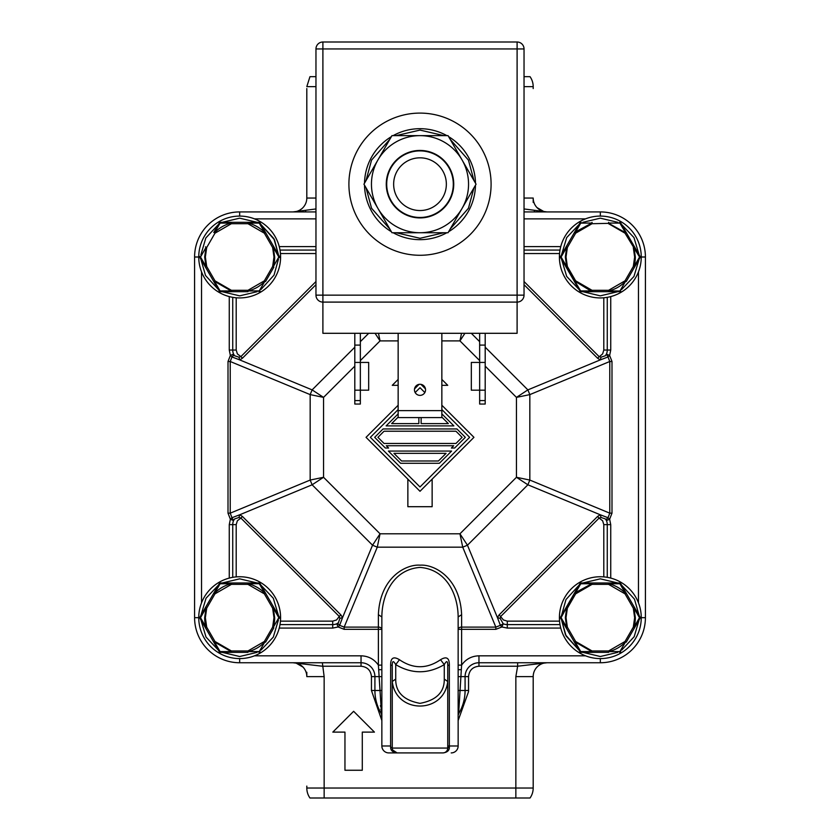 <?xml version="1.0" encoding="UTF-8"?>
<svg xmlns="http://www.w3.org/2000/svg" width="840" height="840" viewBox="0 0 840 840"><rect width="100%" height="100%" fill="white"/><g stroke="black" fill="none" stroke-linecap="round" stroke-linejoin="round"><path stroke-width="1.26" d="M475.482 185.199A55.482 55.482 0 0 1 448.613 231.725M446.859 232.733A55.482 55.482 0 0 1 393.141 232.733M391.387 231.725A55.482 55.482 0 0 1 364.518 185.199M606.606 519.12L606.438 520.569L605.388 518.931L601.083 517.493L600.201 514.752L608.002 517.724L609.767 513.167L611.993 513.167L609.63 519.215L608.002 517.724L606.606 519.12A3.465 2.195 -151.2 0 0 607.331 520.191L609.63 519.215L610.732 524.633L610.732 578.088M233.394 355.562L233.562 354.113L234.612 355.751L238.917 357.179L240.891 356.612L242.466 358.187L239.799 359.93L231.998 356.958L230.234 361.505L228.008 361.505L230.37 355.467L231.998 356.958L233.394 355.562A3.465 2.195 28.8 0 0 232.669 354.491L230.37 355.467L229.268 350.049L229.268 296.583M598.815 297.906A40.919 40.919 0 0 1 559.419 256.252A40.919 40.919 0 0 1 601.85 216.111A40.919 40.919 0 0 1 641.246 257.764A40.919 40.919 0 0 1 598.815 297.906M617.799 291.69L600.327 295.848L582.855 291.69M579.044 289.495L566.696 276.433L561.55 259.203M561.55 254.814L566.696 237.594L579.044 224.522M582.855 222.327L600.327 218.169L617.809 222.327M444.276 679.077L447.741 681.524C443.993 714.168 396.06 714.242 392.259 681.524L392.259 665.249C392.28 660.692 393.435 660.481 395.724 664.629L399.462 659.726C413.154 669.05 426.846 669.05 440.538 659.726L444.276 664.629C428.012 674.142 411.831 674.142 395.724 664.629L395.724 679.077C395.524 692.181 403.62 700.276 420 703.353C436.38 700.276 444.476 692.181 444.276 679.077L444.276 664.629C446.544 660.471 447.699 660.681 447.741 665.249L447.741 681.524L447.741 665.249L449.348 665.249L449.348 745.983L458.147 745.983L458.147 616.949C458.084 596.222 447.647 569.562 420 567.409C392.354 569.562 381.917 596.222 381.854 616.949L381.854 629.328A3.465 2.226 0 0 0 378.389 627.102L378.389 629.328L344.169 629.328L338.131 626.976L339.623 625.338L338.216 623.942A3.465 2.195 -61.2 0 0 337.144 624.666L338.131 626.976L332.714 628.078L279.248 628.078M280.56 258.521A40.919 40.919 0 0 1 239.673 297.927A40.919 40.919 0 0 1 198.776 255.497A40.919 40.919 0 0 1 239.673 216.09A40.919 40.919 0 0 1 280.56 258.521A40.919 40.919 0 0 0 239.673 216.09L239.673 211.922L315.966 211.922L239.673 211.922A45.087 45.087 0 0 0 194.586 257.009L194.586 617.673A45.087 45.087 0 0 0 239.673 662.75L239.673 658.591A40.919 40.919 0 0 1 198.755 616.917A40.919 40.919 0 0 1 241.185 576.775A40.919 40.919 0 0 1 280.581 618.429A40.919 40.919 0 0 1 239.673 658.591M278.46 259.192L274.029 275.111L260.957 289.495M218.379 289.495L205.517 275.499L200.886 259.192M559.44 616.15A40.919 40.919 0 0 1 600.327 576.744A40.919 40.919 0 0 1 641.225 619.185A40.919 40.919 0 0 1 600.327 658.591A40.919 40.919 0 0 1 559.44 616.15M561.54 615.489L565.971 599.571L579.044 585.186M621.621 585.186L634.484 599.172L639.114 615.489M222.201 582.992L239.673 578.833L257.145 582.992M260.957 585.186L273.305 598.248L278.45 615.478M278.45 619.868L273.305 637.087L260.957 650.15M257.145 652.344L239.673 656.513L222.191 652.344M511.55 798L530.04 798A17.336 17.336 -90 0 0 533.19 788.036L533.19 676.62A13.871 13.871 0 0 1 547.061 662.75L517.639 666.225L515.855 676.62L533.19 676.62A13.871 13.871 0 0 1 547.061 662.75M306.81 786.103L306.81 788.036A17.336 17.336 90 0 0 309.96 798L310.002 798M306.81 788.036L515.855 788.036L515.855 798L309.96 798M533.19 88.578L533.19 86.636A17.336 17.336 -90 0 0 530.04 76.681L524.034 76.681M621.033 223.514L626.22 232.491L625.023 233.184L608.611 223.713L608.611 222.327L608.779 223.052L619.899 223.115L619.553 222.327A1.386 1.386 0 0 1 620.75 223.02L619.899 223.115L625.517 232.712L608.706 223.367M566.16 267.173L567.357 266.48L566.16 267.173L579.904 290.997L560.69 257.702L581.112 291.69L592.043 291.69L575.148 281.316L575.642 280.822L567.357 266.48L566.024 256.977L567.357 247.538L566.16 246.845L566.685 247.349L560.69 257.702A1.386 1.386 0 0 1 560.69 256.316L579.904 223.02L560.69 256.316L566.696 266.668L565.331 256.998L566.685 247.349L567.357 247.538L575.642 233.195L574.445 232.491L591.875 223.041L592.043 223.713L575.642 233.195L575.148 232.701L580.766 223.115L579.904 223.02A1.386 1.386 0 0 1 581.112 222.327L580.766 223.115L591.875 223.041L592.043 222.327L592.043 223.713L608.611 223.346M420 255.276A71.096 71.096 0 0 1 348.905 184.18A71.096 71.096 0 0 1 420 113.096A71.096 71.096 0 0 1 491.096 184.18A71.096 71.096 0 0 1 420 255.276M420 395.378A5.544 5.544 0 0 1 414.456 389.834A5.544 5.544 0 0 1 420 384.279A5.544 5.544 0 0 1 425.544 389.834A5.544 5.544 0 0 1 420 395.378M420 217.917A33.737 33.737 0 0 1 386.264 184.18A33.737 33.737 0 0 1 420 150.444A33.737 33.737 0 0 1 453.737 184.18A33.737 33.737 0 0 1 420 217.917M420 150.896A33.296 33.296 0 0 1 453.296 184.18A33.296 33.296 0 0 1 420 217.476A33.296 33.296 0 0 1 386.705 184.18A33.296 33.296 0 0 1 420 150.896M420 157.826A26.355 26.355 0 0 1 446.355 184.18A26.355 26.355 0 0 1 420 210.536A26.355 26.355 0 0 1 393.645 184.18A26.355 26.355 0 0 1 420 157.826M485.195 347.204L527.877 389.886L529.83 394.611L516.453 397.383L527.877 389.886L600.201 359.93L601.083 357.179L605.399 355.74L606.438 354.113A10.405 10.405 0 0 0 607.268 350.049L607.268 297.339M601.083 517.493L599.109 518.07L597.534 516.495L600.201 514.752L527.877 484.796L529.83 480.06L529.83 394.611L609.767 361.505L608.013 356.969L600.201 359.93L597.534 358.187L524.034 284.687M381.854 720.531L371.448 690.49L371.448 676.62C370.797 670.341 367.332 666.876 361.043 666.225L322.361 666.225L292.94 662.75A13.871 13.871 0 0 1 306.81 676.62L306.81 672.273M306.81 88.578L306.81 198.051A13.871 13.871 0 0 1 292.94 211.922L315.966 208.95M524.034 208.95L547.061 211.922A13.871 13.871 0 0 1 533.19 198.051L533.19 202.409M379.082 669.69L381.854 669.69L379.082 669.69M458.147 669.69L460.919 669.69L458.147 669.69M231.389 582.992L258.877 582.992A1.386 1.386 0 0 1 260.096 583.684L248.115 583.706A34.996 34.996 0 0 1 264.863 593.365L265.555 593.155L264.359 593.849L264.863 593.365L258.888 582.992L247.947 582.992L247.958 584.377L247.947 582.992L231.389 582.992L231.389 584.377L214.977 593.849L214.484 593.365L220.101 583.779L219.251 583.684A1.386 1.386 0 0 1 220.447 582.992L220.101 583.779L231.221 583.706L231.389 582.992L220.447 582.992A1.386 1.386 0 0 0 219.251 583.684L213.78 593.155L214.484 593.365A34.996 34.996 0 0 1 231.221 583.706L231.389 584.377L247.958 584.377L264.359 593.849L272.643 608.202L273.84 607.509L273.294 608.013L274.669 617.683A34.996 34.996 0 0 1 273.315 627.333L272.643 627.144L273.977 617.704L272.643 608.202L273.294 608.013L278.806 617.673L279.31 616.98A1.386 1.386 0 0 1 279.31 618.366L278.806 617.673L273.315 627.333L273.84 627.837L272.643 627.144L264.359 641.487L264.863 641.97L259.234 651.567L260.096 651.651A1.386 1.386 0 0 1 258.888 652.344L259.234 651.567L248.126 651.63L247.958 652.344L220.447 652.344L231.389 652.344L231.221 651.63L220.101 651.567L220.447 652.344A1.386 1.386 0 0 1 219.251 651.651L220.101 651.567L214.484 641.97L231.221 651.63L231.389 650.958L231.389 652.344L247.958 652.344L247.958 650.958L264.359 641.487L264.863 641.97A34.996 34.996 0 0 1 248.126 651.63L247.958 650.958L231.389 650.958L214.977 641.487L206.692 627.144L205.496 627.837L206.031 627.333L200.529 617.673L206.031 608.002L206.692 608.202L205.359 617.642L206.692 627.144L206.031 627.333A34.996 34.996 0 0 1 204.666 617.652L206.031 608.002L205.496 607.509L206.692 608.202L214.977 593.849L213.78 593.155L200.025 616.98L200.025 618.366L213.78 642.18L214.977 641.487L213.78 642.18L219.251 651.651L200.025 618.366A1.386 1.386 0 0 1 200.025 616.98L205.496 607.509M579.904 583.684L560.69 616.98L566.696 627.333L565.331 617.652L566.685 608.002L567.357 608.202L575.642 593.849L574.445 593.155L591.875 583.706L592.043 584.377L575.642 593.849L575.148 593.365L580.766 583.779L579.904 583.684A1.386 1.386 0 0 1 581.112 582.992L580.766 583.779L591.875 583.706L592.043 582.992L619.553 582.992A1.386 1.386 0 0 1 620.75 583.684L619.553 582.992L608.611 582.992L608.779 583.706L619.899 583.779L625.517 593.365L625.023 593.849L608.611 584.377L608.779 583.706A34.996 34.996 0 0 1 625.517 593.365L626.22 593.155L625.023 593.849L633.308 608.202L634.505 607.509L633.958 608.013L635.334 617.683A34.996 34.996 0 0 1 633.969 627.333L633.308 627.144L634.641 617.704L633.308 608.202L633.958 608.013L639.471 617.673L633.969 627.333L634.505 627.837L633.308 627.144L625.023 641.487L625.517 641.97L619.899 651.567L620.75 651.651A1.386 1.386 0 0 1 619.553 652.344L619.899 651.567L608.79 651.63L608.622 652.344L581.112 652.344L592.043 652.344L591.875 651.63L580.766 651.567L581.112 652.344A1.386 1.386 0 0 1 579.904 651.651L580.766 651.567L575.148 641.97L591.875 651.63L592.043 650.958L592.043 652.344L608.622 652.344L608.611 650.958L625.023 641.487L625.517 641.97A34.996 34.996 0 0 1 608.79 651.63L608.611 650.958L592.043 650.958L575.642 641.487L567.357 627.144L566.16 627.837L574.445 642.18L575.642 641.487L574.445 642.18L579.904 651.651L560.69 618.366L574.445 642.18M231.389 222.327L258.877 222.327A1.386 1.386 0 0 1 260.096 223.02L258.888 222.327L247.947 222.327L248.115 223.041L259.234 223.115L264.863 232.712L264.359 233.195L247.958 223.713L248.115 223.041A34.996 34.996 0 0 1 264.863 232.712L265.555 232.491L264.359 233.195L272.643 247.538L273.84 246.845L273.294 247.349L274.669 257.029A34.996 34.996 0 0 1 273.315 266.668L272.643 266.48L273.977 257.04L272.643 247.538L273.294 247.349L278.806 257.009L279.31 256.316A1.386 1.386 0 0 1 279.31 257.702L278.806 257.009L273.315 266.668L273.84 267.173L272.643 266.48L264.359 280.822L264.863 281.316L259.234 290.903L260.096 290.997A1.386 1.386 0 0 1 258.888 291.69L259.234 290.903L248.126 290.976L247.958 291.69L220.447 291.69L231.389 291.69L231.221 290.976L220.101 290.903L220.447 291.69A1.386 1.386 0 0 1 219.251 290.997L220.101 290.903L214.484 281.316L231.221 290.976L231.389 290.304L231.389 291.69L247.958 291.69L247.958 290.304L264.359 280.822L264.863 281.316A34.996 34.996 0 0 1 248.126 290.976L247.958 290.304L231.389 290.304L214.977 280.822L213.78 281.526L214.977 280.822L206.692 266.48L205.496 267.173L206.031 266.668L204.666 256.998L206.031 247.349L206.692 247.538L205.359 256.977L206.692 266.48L206.031 266.668L200.529 257.009L200.025 257.702L219.251 290.997L200.025 257.702A1.386 1.386 0 0 1 200.025 256.316L200.529 257.009L206.031 247.349L205.496 246.845L206.692 247.538L214.977 233.195L214.484 232.712L220.101 223.115L219.251 223.02A1.386 1.386 0 0 1 220.447 222.327L220.101 223.115L231.221 223.041L231.389 223.713L214.977 233.195L214.484 232.712A34.996 34.996 0 0 1 231.221 223.041L231.389 222.327L231.389 223.713L247.958 223.713L247.947 222.327L220.447 222.327A1.386 1.386 0 0 0 219.251 223.02L213.78 232.491M580.766 290.903L591.875 290.976L592.043 290.304L592.043 291.69L619.553 291.69L625.517 281.316L625.023 280.822L626.22 281.526L625.517 281.316A34.996 34.996 0 0 1 608.79 290.976L620.75 290.997A1.386 1.386 0 0 1 619.553 291.69L581.112 291.69A1.386 1.386 0 0 1 579.904 290.997L580.766 290.903M574.445 281.526L575.642 280.822L592.043 290.304L608.611 290.304L608.622 291.69L608.611 290.304L625.023 280.822L633.308 266.48L634.641 257.04L633.308 247.538L634.505 246.845L633.969 247.349L635.334 257.029A34.996 34.996 0 0 1 633.969 266.668L634.505 267.173L633.308 266.48L633.969 266.668L639.975 256.316A1.386 1.386 0 0 1 639.975 257.702L625.023 233.184L626.22 232.491L639.944 256.252M574.445 593.155L560.69 618.366A1.386 1.386 0 0 1 560.69 616.98L566.16 607.509L567.357 608.202L566.024 617.642L567.357 627.144L566.16 627.837M608.611 584.377L608.611 582.992L592.043 582.992L592.043 584.377L608.611 584.377M634.505 627.837L639.975 618.366L639.975 616.98A1.386 1.386 0 0 1 639.975 618.366L626.22 642.18M260.096 583.684A1.386 1.386 0 0 0 258.888 582.992A1.386 1.386 0 0 1 260.096 583.684L279.31 616.98M265.555 593.155L279.279 616.917M273.84 627.837L265.555 642.18M592.043 582.992L581.112 582.992M620.75 583.684A1.386 1.386 0 0 0 619.553 582.992A1.386 1.386 0 0 1 620.75 583.684L639.975 616.98M626.22 593.155L639.944 616.917M260.096 223.02A1.386 1.386 0 0 0 258.888 222.327A1.386 1.386 0 0 1 260.096 223.02L279.31 256.316M265.555 232.491L279.279 256.252M273.84 267.173L265.555 281.526M258.888 652.344A1.386 1.386 0 0 0 259.035 652.344A1.386 1.386 0 0 1 258.888 652.344L260.096 651.651A1.386 1.386 0 0 1 260.012 651.777A1.386 1.386 0 0 0 260.096 651.651M639.692 258.195L635.492 265.461M619.553 222.327L619.542 222.327A1.386 1.386 0 0 1 620.75 223.02A1.386 1.386 0 0 0 619.553 222.327M619.553 652.344A1.386 1.386 0 0 0 619.7 652.344A1.386 1.386 0 0 1 619.553 652.344L620.75 651.651A1.386 1.386 0 0 1 620.676 651.777A1.386 1.386 0 0 0 620.75 651.651M579.904 651.651A1.386 1.386 0 0 0 581.112 652.344A1.386 1.386 0 0 1 579.904 651.651M324.104 798L328.451 798M218.379 650.15L206.031 637.087L200.897 619.868M200.897 615.478L206.031 598.248L218.379 585.186M447.741 681.524L447.741 748.062A4.851 4.851 0 0 1 442.89 752.913L397.11 752.913A4.851 4.851 0 0 1 392.259 748.062L390.611 747.023L390.653 665.249C390.526 657.92 393.456 656.072 399.462 659.726M395.724 679.077L392.259 681.524L392.259 747.149M393.939 453.358L446.061 453.358L438.428 460.992L401.572 460.992L393.939 453.358M377.916 437.336L384.027 431.235L455.973 431.235L462.084 437.336L455.973 443.447L384.027 443.447L377.916 437.336M625.233 230.78L639.975 256.316L639.975 257.702A1.386 1.386 0 0 0 640.038 257.576A1.386 1.386 0 0 1 639.975 257.702L626.22 281.526M639.114 619.847L634.179 636.699L621.621 650.16M579.044 650.16L566.118 636.048L561.54 619.847L565.477 634.82L579.044 650.16M534.576 211.922L534.23 210.326M534.377 203.658L533.82 202.178L534.366 203.648M536.97 207.575L543.858 211.554M544.142 211.617L544.813 211.743M305.781 210.315L305.424 211.922M295.774 211.638L293.57 211.911M296.394 211.491L297.077 211.291M297.759 211.06L299.271 210.389M299.512 210.273L301.193 209.202M315.966 76.681L309.96 76.681L306.81 86.636L309.96 76.681M305.623 671.013L306.18 672.504L305.634 671.024M303.03 667.107L296.142 663.127M295.858 663.065L295.187 662.938M374.43 732.113L362.292 732.113L362.292 770.259L344.957 770.259L344.957 732.113L332.819 732.113L353.63 711.302L374.43 732.113M544.226 663.044L546.43 662.771M543.606 663.191L542.924 663.39M542.241 663.621L540.729 664.283M540.488 664.409L538.808 665.48M392.658 750.005L397.11 752.913C392.731 752.441 390.569 750.477 390.611 747.023M445.589 752.105L446.208 751.601M258.888 291.69A1.386 1.386 0 0 0 259.035 291.68A1.386 1.386 0 0 1 258.888 291.69L260.096 290.997A1.386 1.386 0 0 1 260.012 291.113A1.386 1.386 0 0 0 260.096 290.997M219.251 290.997A1.386 1.386 0 0 0 220.447 291.69A1.386 1.386 0 0 1 219.251 290.997M449.348 745.983L447.741 745.983L449.348 745.983L449.39 747.023C449.463 750.456 447.29 752.42 442.89 752.913L388.794 752.913A6.941 6.941 0 0 1 381.854 745.983L390.653 745.983M449.39 747.023L447.741 748.062L447.741 747.138M388.416 451.07L400.628 463.281L439.373 463.281L451.584 451.07L388.416 451.07M374.682 437.336L385.361 448.024L388.605 448.024L386.316 445.736L453.684 445.736L451.395 448.024L454.64 448.024L465.318 437.336L456.929 428.946L383.072 428.946L374.682 437.336M398.149 413.868L386.127 425.891L453.873 425.891L441.851 413.868M441.851 417.113L448.35 423.602L421.144 423.602L421.144 417.575M418.856 417.575L418.856 423.602L391.65 423.602L398.149 417.113M619.553 291.69A1.386 1.386 0 0 0 619.7 291.68A1.386 1.386 0 0 1 619.553 291.69L620.75 290.997A1.386 1.386 0 0 1 620.676 291.113A1.386 1.386 0 0 0 620.75 290.997M579.904 290.997A1.386 1.386 0 0 0 581.112 291.69A1.386 1.386 0 0 1 579.904 290.997M200.886 254.835L205.821 237.972L218.379 224.522M222.18 222.327L239.673 218.169L257.156 222.327L239.694 218.169L222.18 222.327M260.957 224.522L273.882 238.634L278.46 254.835L274.522 239.862L260.957 224.522M458.147 745.983A6.941 6.941 0 0 1 451.206 752.913M392.259 665.249L390.653 665.249M440.538 659.726C446.523 656.05 449.453 657.899 449.348 665.249M381.685 716.562L378.389 665.123L381.854 665.123L381.854 670.73M381.854 676.62L374.913 676.62L374.913 690.49L381.854 690.49M381.854 674.594L381.854 673.008M621.621 224.522L633.969 237.594L639.103 254.814M639.103 259.203L633.969 276.433L621.621 289.495M458.147 666.151L458.147 665.123L461.612 665.123L458.63 713.738A45.087 45.087 0 0 0 465.087 690.49A45.087 45.087 0 0 1 458.64 713.716L458.147 715.501M458.147 676.347L458.147 675.696M517.639 662.75L517.639 666.225L478.957 666.225C472.668 666.865 469.203 670.341 468.552 676.62L468.542 691.646L458.147 720.531M381.854 710.241L381.854 712.572M381.854 711.848L381.854 710.43M381.854 705.736L381.854 705.086M381.854 701.957L381.854 700.266M338.216 623.942L336.767 623.784L337.144 624.666M280.004 624.603L332.714 624.603A10.405 10.405 0 0 0 336.767 623.784L338.415 622.724L339.843 618.429L339.266 616.455L340.851 614.87L342.584 617.537L339.623 625.338L344.169 627.102L378.389 627.102L378.389 614.712L381.854 616.949L381.854 745.983M234.602 518.942L233.562 520.569L231.987 517.713L239.799 514.752L238.917 517.493L234.602 518.942M354.806 366.135L323.547 397.383L323.547 477.288L310.17 480.06L310.17 394.611L312.123 389.886L323.547 397.383L310.17 394.611L230.234 361.505L230.234 513.167L310.17 480.06L312.123 484.796L372.54 545.212L342.584 617.537L339.843 618.429M378.389 614.712C379.953 577.584 405.794 564.039 420.094 565.173C434.459 564.081 460.12 577.93 461.612 614.712L461.612 627.102A3.465 2.226 0 0 0 458.147 629.328L461.612 629.328L461.612 627.102L495.831 627.102L500.378 625.349L497.417 617.537L500.157 618.429L503.233 623.784A10.405 10.405 0 0 0 507.286 624.603L559.997 624.603M560.752 628.078L507.286 628.078L501.879 626.976L500.378 625.349L503.233 623.784L501.879 626.976L495.831 629.328L461.612 629.328L461.612 665.123C465.843 659.138 471.629 656.029 478.957 655.82L478.957 662.75A13.871 13.871 0 0 0 465.087 676.62L465.087 690.49L458.147 690.49M607.268 577.343L607.268 524.633L603.803 524.633L602.626 520.769L599.109 518.07L500.735 616.455L500.157 618.429M478.957 666.225L478.957 662.75L600.327 662.75A45.087 45.087 0 0 0 645.414 617.673L645.414 257.009A45.087 45.087 0 0 0 600.327 211.922L547.061 211.922A13.871 13.871 0 0 1 533.19 198.051L524.034 198.051M315.966 198.051L306.81 198.051A13.871 13.871 0 0 1 292.94 211.922L315.966 211.922M381.854 715.501L381.36 713.716A45.087 45.087 0 0 1 374.913 690.49A45.087 45.087 0 0 0 381.854 714.525A45.087 45.087 0 0 1 374.913 690.49L371.448 690.49M344.169 629.328L344.169 627.102L377.276 547.176L462.725 547.176L467.46 545.212L497.417 617.537L499.149 614.87L597.534 516.495M361.043 666.225L361.043 662.75L239.673 662.75A45.087 45.087 0 0 1 194.586 617.673L198.744 617.673M254.478 655.82L361.043 655.82L361.043 662.75A13.871 13.871 0 0 1 374.913 676.62L371.448 676.62M229.268 578.088L229.268 524.633L230.37 519.215L228.008 513.167L230.234 513.167L231.987 517.713L230.37 519.215L233.562 520.569A10.405 10.405 0 0 0 232.733 524.633L232.733 577.343M280.445 621.138L332.714 621.138L336.567 619.962L339.266 616.455L240.891 518.07L242.466 516.495L340.851 614.87M236.197 576.891L236.197 524.633L237.363 520.779L240.891 518.07L238.917 517.493M495.831 629.328L495.831 627.102L462.725 547.176L459.953 533.788L380.048 533.788L377.276 547.176L372.54 545.212L380.048 533.788L323.547 477.288L312.123 484.796L239.799 514.752L242.466 516.495M458.147 616.949L461.612 614.712M507.286 628.078L507.286 621.138L503.444 619.973L499.149 614.87M415.159 392.543L420 387.713L424.841 392.543M441.851 409.553L469.634 437.336L420 486.969L370.367 437.336L398.149 409.553M232.733 297.339L232.733 350.049A10.405 10.405 0 0 0 233.562 354.113L232.669 354.491M610.732 296.583L610.732 350.049L609.63 355.467L608.013 356.969L606.438 354.113L609.63 355.467L611.993 361.505L611.993 513.167M354.806 347.204L312.123 389.886L239.799 359.93L238.917 357.179M485.195 366.135L516.453 397.383L516.453 477.288L459.953 533.788L467.46 545.212L527.877 484.796L516.453 477.288L529.83 480.06L609.767 513.167L609.767 361.505L611.993 361.505M441.851 379.428L447.741 385.319L441.851 385.319M398.149 379.428L392.259 385.319L398.149 385.319M419.024 384.363L414.54 388.857M398.149 405.237L366.051 437.336L420 491.284L473.949 437.336L441.851 405.237M420.977 384.363L425.46 388.857M407.862 479.147L407.862 506.699L432.138 506.699L432.138 479.147M524.034 281.536L599.109 356.612L601.083 357.179M610.732 524.633L607.268 524.633A10.405 10.405 0 0 0 606.438 520.569L607.331 520.191M380.804 709.412A43.523 43.523 0 0 0 381.854 711.438M381.854 709.075A42.43 42.43 0 0 1 380.383 705.705M610.732 350.049L603.803 350.049L602.637 353.892L597.534 358.187M375.07 333.302L380.048 340.893L360.35 360.581M479.651 360.581L459.953 340.893L464.93 333.302M315.966 250.078L280.004 250.078M441.851 340.893L459.953 340.893L461.517 333.302M378.473 333.302L380.048 340.893L398.149 340.893M559.997 250.078L524.034 250.078M524.034 211.922L547.061 211.922M462.042 159.904A48.552 48.552 0 0 1 420 232.733A48.552 48.552 0 0 1 377.958 159.904A48.552 48.552 0 0 1 462.042 159.904L476.06 184.18L448.035 232.733L391.965 232.733L363.941 184.18L391.965 135.629L448.035 135.629L462.042 159.904M420 128.698A55.482 55.482 0 0 1 446.859 135.629A55.482 55.482 0 0 0 393.141 135.629M448.613 136.647A55.482 55.482 0 0 1 475.482 183.172A55.482 55.482 0 0 0 448.613 136.647M364.518 183.172A55.482 55.482 0 0 1 391.387 136.647M398.149 333.302L398.149 417.575L441.851 417.575L441.851 333.302M360.35 333.302L360.35 390.18L368.676 390.18L368.676 362.429L354.806 362.429L354.806 390.18L360.35 390.18L360.35 404.05L354.806 404.05L354.806 390.18M479.651 400.575L479.651 390.18L471.324 390.18L471.324 362.429L479.651 362.429L479.651 390.18L485.195 390.18L485.195 404.05L479.651 404.05L479.651 400.575L485.195 400.575M485.195 333.302L485.195 362.429L479.651 362.429L479.651 333.302M398.149 410.634L441.851 410.634M354.806 333.302L354.806 362.429M360.35 345.093L354.806 345.093M485.195 362.429L485.195 390.18M485.195 345.093L479.651 345.093M315.966 48.941A6.941 6.941 0 0 1 322.896 42L322.896 48.941L315.966 48.941L315.966 295.155L322.896 295.155L322.896 302.096A6.941 6.941 0 0 1 315.966 295.155M322.896 302.096L517.104 302.096L517.104 333.302L322.896 333.302L322.896 302.096M524.034 295.155A6.941 6.941 0 0 1 517.104 302.096L517.104 295.155L524.034 295.155L524.034 48.941A6.941 6.941 0 0 0 517.104 42L322.896 42M473.981 187.792L468.447 208.247L450.114 229.131M443.867 232.733L420.011 238.287L396.133 232.733M389.886 229.131L371.564 208.268L366.019 187.792M219.797 223.64L218.652 224.343M257.156 291.69L239.673 295.848L222.18 291.69M582.845 582.992L600.327 578.833L617.82 582.992M515.855 676.62L515.855 788.036L533.19 788.036M324.145 798L324.145 676.62L306.81 676.62A13.871 13.871 0 0 0 292.94 662.75M533.19 86.636L524.034 86.636M601.85 216.111A40.919 40.919 0 0 1 641.246 257.764A40.919 40.919 0 0 1 600.327 297.927M641.225 619.185A40.919 40.919 0 0 1 600.327 658.591L600.327 662.75A45.087 45.087 0 0 0 645.414 617.673L641.256 617.673M239.673 576.744A40.919 40.919 0 0 1 241.185 576.775M205.496 627.837L213.78 642.18M265.598 593.229L273.84 607.509M247.958 652.344L231.389 652.344M220.447 583.684L220.447 582.992A1.386 1.386 0 0 0 219.251 583.684L213.78 593.155M608.622 652.344L592.043 652.344M566.16 607.509L560.69 616.98L566.16 607.509M626.262 593.229L634.505 607.509M220.447 223.02L220.447 222.327A1.386 1.386 0 0 0 219.251 223.02M265.598 232.565L273.84 246.845M247.958 291.69L231.389 291.69M205.496 267.173L213.78 281.526M258.888 651.651L259.486 651.304M259.486 584.031L258.888 583.684M620.75 223.02L634.505 246.845M566.16 246.845L560.69 256.316L566.16 246.845M608.622 291.69L592.043 291.69M620.151 584.031L619.553 583.684M561.288 617.327L561.288 618.02M447.741 747.485L447.741 748.062L392.259 748.062L392.259 747.485M617.82 652.344L600.327 656.513L582.845 652.344M546.651 211.922L543.995 211.585M315.966 86.636L306.81 86.636M259.486 223.367L258.888 223.02M200.624 256.662L200.624 257.355M278.712 257.355L278.712 256.662M639.376 257.355L639.376 256.662M619.553 290.997L620.151 290.651M620.151 223.367L619.553 223.02M458.147 676.62L468.552 676.62M322.361 662.75L324.145 676.62M332.714 621.138L332.714 628.078M361.043 655.82C368.372 656.029 374.157 659.138 378.389 665.123L378.389 629.328L381.854 629.328M507.286 621.138L559.555 621.138M468.552 690.49L465.087 690.49A45.087 45.087 0 0 1 458.64 713.716L458.524 713.927M603.803 524.633L603.803 576.891M478.957 655.82L585.522 655.82M236.197 524.633L229.268 524.633M236.197 297.78L236.197 350.049L229.268 350.049M236.197 350.049L237.374 353.903L240.891 356.612L315.966 281.536M603.803 350.049L603.803 297.78M239.673 211.922A45.087 45.087 0 0 0 194.586 257.009L198.744 257.009M228.008 513.167L228.008 361.505M201.527 271.824L201.527 602.857M280.445 253.544L315.966 253.544M315.966 284.687L242.466 358.187M360.35 341.659L368.707 333.302M471.293 333.302L479.651 341.659M524.034 253.544L559.555 253.544M600.327 216.09L600.327 211.922A45.087 45.087 0 0 1 645.414 257.009L641.256 257.009M638.474 602.857L638.474 271.824M315.966 218.862L254.478 218.862M279.248 246.603L315.966 246.603M524.034 246.603L560.752 246.603M585.522 218.862L524.034 218.862M366.019 180.579L371.553 160.115L389.886 139.241M396.133 135.629L419.99 130.085L443.867 135.629M450.114 139.241L468.437 160.094L473.981 180.579M360.35 400.575L354.806 400.575M322.896 48.941L322.896 295.155L517.104 295.155L517.104 48.941L322.896 48.941M517.104 42L517.104 48.941L524.034 48.941M273.893 607.582L276.087 611.384M634.547 607.582L636.741 611.384M273.893 246.918L276.087 250.73M634.547 246.918L636.741 250.73M537.548 208.152L538.514 208.982M538.923 209.286L540.845 210.452M541.359 210.703L543.165 211.365M299.744 210.147L301.812 208.719M306.81 198.051L306.737 199.447M302.558 666.624L301.434 665.658M301.077 665.396L299.156 664.23M298.662 663.989L296.887 663.327M296.048 663.106L293.349 662.76M540.256 664.534L538.188 665.962M533.264 675.213L533.19 676.62M381.854 674.016L381.854 672.893M381.854 670.803L381.854 665.123M458.147 665.123L458.147 670.876M458.147 673.092L458.147 674.037M381.854 709.391L381.854 707.301"/></g></svg>
